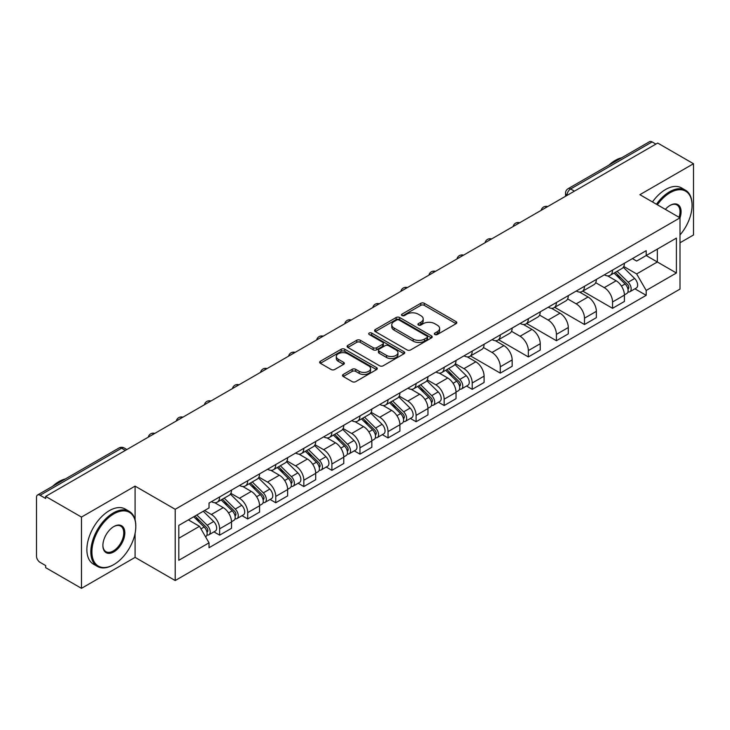 <?xml version="1.0" encoding="UTF-8"?>
<svg xmlns="http://www.w3.org/2000/svg" width="730" height="730" viewBox="0 0 730 730"><rect width="100%" height="100%" fill="white"/><g stroke="black" fill="none" stroke-linecap="round" stroke-linejoin="round"><path stroke-width="1.09" d="M434.852 334.513A1.752 1.013 0 0 0 437.325 334.513L456.086 323.682A2.5 1.442 0 0 0 456.816 322.66A2.5 1.442 0 0 0 456.086 321.647L424.303 303.297A2.5 1.442 0 0 0 420.772 303.297L402.011 314.128A1.752 1.013 0 0 0 401.5 314.84A1.752 1.013 0 0 0 402.011 315.552A1.752 1.013 0 0 0 404.484 315.552L406.911 314.146A7.994 4.617 0 0 1 418.208 314.146L420.854 315.679A7.994 4.617 0 0 1 423.199 318.946A7.994 4.617 0 0 1 420.854 322.204L418.427 323.609A1.752 1.013 0 0 0 417.916 324.321A1.752 1.013 0 0 0 418.427 325.032A1.752 1.013 0 0 0 420.9 325.032L423.327 323.636A7.994 4.617 0 0 1 434.633 323.636L437.279 325.16A7.994 4.617 0 0 1 439.624 328.427A7.994 4.617 0 0 1 437.279 331.685L434.852 333.09A1.752 1.013 0 0 0 434.341 333.802A1.752 1.013 0 0 0 434.852 334.513L434.852 333.09M343.246 374.454A2.5 1.442 0 0 0 342.516 375.476A2.5 1.442 0 0 0 343.246 376.498L352.17 381.644A2.5 1.442 0 0 0 355.702 381.644L376.534 369.608A2.5 1.442 0 0 0 377.264 368.595A2.5 1.442 0 0 0 376.534 367.573L344.752 349.223A2.5 1.442 0 0 0 341.22 349.223L320.379 361.25A2.5 1.442 0 0 0 319.649 362.272A2.5 1.442 0 0 0 320.379 363.294L331.155 369.508A2.5 1.442 0 0 0 334.687 369.508L343.602 364.361A2.5 1.442 0 0 0 344.332 363.339A2.5 1.442 0 0 0 343.602 362.326L338.264 359.242A6.679 3.86 0 0 1 336.302 356.514A6.679 3.86 0 0 1 340.426 352.946A6.679 3.86 0 0 1 347.708 353.785L368.632 365.867A6.679 3.86 0 0 1 370.594 368.595A6.679 3.86 0 0 1 366.469 372.154A6.679 3.86 0 0 1 359.187 371.324L355.702 369.307A2.5 1.442 0 0 0 352.17 369.307L343.246 374.454L343.246 376.498M175.2 509.294L135.087 486.125L81.477 517.077L45.671 496.409L657.703 143.062L693.5 163.73L639.891 194.682L680.004 217.841L175.2 509.294L175.2 580.542L680.004 289.098L680.004 217.841A15.522 8.961 -60 0 0 670.113 205.386L670.113 205.386A15.522 8.961 -60 0 0 665.349 209.382M407.084 349.935A2.5 1.442 0 0 0 410.616 349.935L431.457 337.908A2.5 1.442 0 0 0 432.187 336.886A2.5 1.442 0 0 0 431.457 335.864L399.666 317.513A2.5 1.442 0 0 0 396.135 317.513L375.302 329.549A2.5 1.442 0 0 0 374.563 330.562A2.5 1.442 0 0 0 375.302 331.584L407.084 349.935M369.909 334.897A1.752 1.013 0 0 1 371.679 335.143L371.679 333.062L403.991 351.723A2.5 1.442 0 0 1 404.721 352.736A2.5 1.442 0 0 1 403.991 353.758L383.159 365.785A2.5 1.442 0 0 1 379.627 365.785L347.836 347.434L347.836 345.399A2.5 1.442 0 0 0 347.106 346.421A2.5 1.442 0 0 0 347.836 347.434M347.836 345.399L356.76 340.253A2.5 1.442 0 0 1 360.291 340.253L373.176 347.69A2.5 1.442 0 0 0 376.707 347.69L382.63 344.277A2.5 1.442 0 0 0 383.359 343.255A2.5 1.442 0 0 0 382.63 342.242L369.207 334.486A1.752 1.013 0 0 1 368.696 333.774A1.752 1.013 0 0 1 369.772 332.844A1.752 1.013 0 0 1 371.679 333.062M81.477 517.077L81.477 588.334L45.671 567.666L45.671 565.586L40.095 562.365A5.092 2.938 -120 0 1 36.5 556.132L36.5 497.349A5.092 2.938 -120 0 1 37.549 495.013L119.045 447.964A5.092 2.938 60 0 1 121.591 448.22L40.095 495.268A5.092 2.938 -120 0 0 37.549 495.013M680.004 242.771L693.5 234.987L693.5 163.73M81.477 588.334L135.087 557.382L175.2 580.542M45.671 496.409L45.671 498.49L40.095 495.268M574.41 191.15L570.632 188.97A5.092 2.938 60 0 0 568.086 188.714L649.581 141.666A5.092 2.938 60 0 1 652.118 141.921L570.632 188.97A5.092 2.938 120 0 0 567.027 195.202L567.027 195.412M655.905 144.102L652.118 141.921M612.543 270.091A11.707 6.753 60 0 1 610.125 275.347L621.996 268.485A11.707 6.753 -120 0 0 624.415 263.238M595.689 282.692L604.267 287.638A11.707 6.753 60 0 1 612.543 301.974L624.415 295.121A11.707 6.753 -120 0 0 616.138 280.785L607.643 275.885M624.415 295.121L624.415 301.454L612.543 308.315L582.777 291.124M610.125 275.347A11.707 6.753 60 0 1 604.358 274.818M612.543 301.974L612.543 308.315M584.484 286.297A11.707 6.753 60 0 1 582.056 291.544L593.928 284.691A11.707 6.753 -120 0 0 596.355 279.435M554.718 307.33L584.484 324.512L596.355 317.659L596.355 311.327A11.707 6.753 -120 0 0 588.079 296.991L579.583 292.082M582.056 291.544A11.707 6.753 60 0 1 576.298 291.014M567.63 298.899L576.207 303.844A11.707 6.753 60 0 1 584.484 318.18L584.484 324.512M556.415 302.494A11.707 6.753 60 0 1 553.988 307.75L565.869 300.897A11.707 6.753 -120 0 0 568.287 295.641M526.649 323.536L556.415 340.718L568.287 333.865L568.287 327.524A11.707 6.753 -120 0 0 560.01 313.197L551.515 308.288M553.988 307.75A11.707 6.753 60 0 1 548.23 307.221M539.561 315.095L548.139 320.05A11.707 6.753 60 0 1 556.415 334.386L556.415 340.718M528.347 318.7A11.707 6.753 60 0 1 525.928 323.956L537.8 317.094A11.707 6.753 -120 0 0 540.227 311.847M498.59 339.733L528.347 356.924L540.227 350.062L540.227 343.73A11.707 6.753 -120 0 0 531.951 329.394L523.447 324.494M525.928 323.956A11.707 6.753 60 0 1 520.161 323.426M511.502 331.301L520.079 336.247A11.707 6.753 60 0 1 528.347 350.582L528.347 356.924M500.287 334.906A11.707 6.753 60 0 1 497.86 340.153L509.732 333.3A11.707 6.753 -120 0 0 512.159 328.044M470.522 355.939L500.287 373.121L512.159 366.268L512.159 359.936A11.707 6.753 -120 0 0 503.883 345.6L495.387 340.691M497.86 340.153A11.707 6.753 60 0 1 492.102 339.623M483.433 347.507L492.011 352.453A11.707 6.753 60 0 1 500.287 366.788L500.287 373.121M472.219 351.103A11.707 6.753 60 0 1 469.801 356.359L481.672 349.506A11.707 6.753 -120 0 0 484.09 344.25M466.525 386.042L472.219 389.327L484.09 382.474L484.09 376.132A11.707 6.753 -120 0 0 475.823 361.806L467.319 356.897M469.801 356.359A11.707 6.753 60 0 1 464.034 355.829M455.374 363.704L463.942 368.659A11.707 6.753 60 0 1 472.219 382.995L472.219 389.327M444.159 367.309A11.707 6.753 60 0 1 441.732 372.565L453.604 365.703A11.707 6.753 -120 0 0 456.031 360.456M438.465 402.239L444.159 405.533L456.031 398.671L456.031 392.338A11.707 6.753 -120 0 0 447.755 378.003L439.259 373.103M441.732 372.565A11.707 6.753 60 0 1 435.974 372.035M427.305 379.91L435.883 384.856A11.707 6.753 60 0 1 444.159 399.191L444.159 405.533M416.091 383.515A11.707 6.753 60 0 1 413.664 388.762L425.544 381.909A11.707 6.753 -120 0 0 427.962 376.653M410.397 418.445L416.091 421.73L427.962 414.877L427.962 408.545A11.707 6.753 -120 0 0 419.686 394.209L411.191 389.3M413.664 388.762A11.707 6.753 60 0 1 407.906 388.232M399.237 396.116L407.815 401.062A11.707 6.753 60 0 1 416.091 415.397L416.091 421.73M388.022 399.712A11.707 6.753 60 0 1 385.604 404.967L397.476 398.115A11.707 6.753 -120 0 0 399.903 392.859M382.337 434.651L388.031 437.936L399.903 431.083L399.903 424.741A11.707 6.753 -120 0 0 391.627 410.415L383.122 405.506M385.604 404.967A11.707 6.753 60 0 1 379.846 404.438M371.178 412.313L379.755 417.268A11.707 6.753 60 0 1 388.031 431.603L388.031 437.936M359.963 415.918A11.707 6.753 60 0 1 357.536 421.173L369.416 414.312A11.707 6.753 -120 0 0 371.835 409.065M354.269 450.848L359.963 454.142L371.835 447.28L371.835 440.947A11.707 6.753 -120 0 0 363.558 426.612L355.063 421.712M357.536 421.173A11.707 6.753 60 0 1 351.778 420.644M343.109 428.519L351.687 433.465A11.707 6.753 60 0 1 359.963 447.8L359.963 454.142M331.894 432.123A11.707 6.753 60 0 1 329.476 437.37L341.348 430.517A11.707 6.753 -120 0 0 343.775 425.262M326.21 467.054L331.894 470.339L343.775 463.486L343.775 457.153A11.707 6.753 -120 0 0 335.499 442.818L326.994 437.909M329.476 437.37A11.707 6.753 60 0 1 323.709 436.841M315.05 444.725L323.618 449.671A11.707 6.753 60 0 1 331.894 464.006L331.894 470.339M303.835 448.32A11.707 6.753 60 0 1 301.408 453.576L313.279 446.724A11.707 6.753 -120 0 0 315.707 441.467M298.141 483.26L303.835 486.545L315.707 479.692L315.707 473.35A11.707 6.753 -120 0 0 307.43 459.024L298.935 454.115M301.408 453.576A11.707 6.753 60 0 1 295.65 453.047M286.981 460.922L295.559 465.877A11.707 6.753 60 0 1 303.835 480.212L303.835 486.545M275.767 464.526A11.707 6.753 60 0 1 273.349 469.782L285.22 462.92A11.707 6.753 -120 0 0 287.638 457.673M270.073 499.457L275.767 502.751L287.638 495.889L287.638 489.556A11.707 6.753 -120 0 0 279.371 475.221L270.866 470.321M273.349 469.782A11.707 6.753 60 0 1 267.582 469.253M258.922 477.128L267.49 482.074A11.707 6.753 60 0 1 275.767 496.409L275.767 502.751M247.707 480.732A11.707 6.753 60 0 1 245.28 485.979L257.152 479.126A11.707 6.753 -120 0 0 259.579 473.87M242.013 515.663L247.707 518.948L259.579 512.095L259.579 505.762A11.707 6.753 -120 0 0 251.302 491.427L242.807 486.518M245.28 485.979A11.707 6.753 60 0 1 239.522 485.45M230.853 493.334L239.431 498.28A11.707 6.753 60 0 1 247.707 512.615L247.707 518.948M219.639 496.929A11.707 6.753 60 0 1 217.212 502.185L229.092 495.332A11.707 6.753 -120 0 0 231.51 490.076M213.945 531.869L219.639 535.154L231.51 528.301L231.51 521.959A11.707 6.753 -120 0 0 223.234 507.633L214.739 502.724M217.212 502.185A11.707 6.753 60 0 1 211.454 501.656M204.528 510.535L211.362 514.486A11.707 6.753 60 0 1 219.639 528.821L219.639 535.154M632.426 258.612L636.651 261.057L676.409 238.099L657.338 249.112L657.338 261.988L636.651 273.933L623.758 266.487M178.804 538.265L199.491 526.321L209.026 542.837L178.804 560.293L178.804 525.39L209.026 507.943L209.026 503.061L646.187 250.664L646.187 255.546L676.409 273.002L646.187 290.449L636.651 273.933M676.409 238.099L676.409 273.002M209.026 542.837L209.026 547.719L646.187 295.331L646.187 290.449M135.087 486.125L135.087 519.806M135.087 533.384L135.087 557.382M199.491 526.321L188.34 519.888M634.917 288.825L646.187 295.331M435.554 334.76L437.279 333.765A7.994 4.617 0 0 0 439.624 330.498L439.624 328.427M423.199 318.946L423.199 321.017A7.994 4.617 0 0 1 420.854 324.284L419.13 325.279M456.049 323.7L424.303 305.368A2.5 1.442 0 0 0 420.772 305.368L402.704 315.798M431.421 337.926L399.666 319.594A2.5 1.442 0 0 0 396.135 319.594L375.329 331.602L375.302 329.549M427.041 337.598A1.752 1.013 0 0 0 427.552 336.886A1.752 1.013 0 0 0 427.041 336.174L399.137 320.059A1.752 1.013 0 0 0 396.664 320.059L394.109 321.547A7.994 4.617 0 0 0 391.764 324.804A7.994 4.617 0 0 0 394.109 328.071L413.18 339.076A7.994 4.617 0 0 0 424.477 339.076L427.041 337.598L427.041 339.678A1.752 1.013 0 0 0 427.552 338.966L427.552 336.886M391.764 324.804L391.764 326.885A7.994 4.617 0 0 0 394.109 330.142L394.109 328.071M427.041 339.678L424.477 341.156A7.994 4.617 0 0 1 413.18 341.156L394.109 330.142M347.872 347.453L356.76 342.324L356.76 340.253M383.359 343.255L383.359 345.336A2.5 1.442 0 0 1 382.63 346.358L376.707 349.77A2.5 1.442 0 0 1 373.176 349.77L360.291 342.324A2.5 1.442 0 0 0 356.76 342.324M371.679 335.143L403.964 353.776M386.553 355.419A6.679 3.86 0 0 0 393.835 356.249A6.679 3.86 0 0 0 397.959 352.69A6.679 3.86 0 0 0 396.007 349.962L388.634 345.701A2.5 1.442 0 0 0 385.102 345.701L379.18 349.123A2.5 1.442 0 0 0 378.45 350.135A2.5 1.442 0 0 0 379.18 351.157L386.553 355.419L386.553 357.49A6.679 3.86 0 0 0 393.835 358.33A6.679 3.86 0 0 0 397.959 354.762L397.959 352.69M378.45 350.135L378.45 352.216A2.5 1.442 0 0 0 379.18 353.238L379.18 351.157M386.553 357.49L379.18 353.238M370.594 368.595L370.594 370.667A6.679 3.86 0 0 1 366.469 374.234A6.679 3.86 0 0 1 359.187 373.395L355.702 371.387A2.5 1.442 0 0 0 352.17 371.387L343.282 376.516M336.302 356.514L336.302 358.585A6.679 3.86 0 0 0 338.264 361.313L338.264 359.242M343.565 364.38L338.264 361.313M376.498 369.635L344.752 351.303A2.5 1.442 0 0 0 341.22 351.303L320.415 363.312M614.058 273.075L625.108 283.979A6.36 3.668 60 0 1 626.787 293.515L624.415 294.884M616.257 275.246L620.947 277.957M615.28 272.363L627.389 284.308A3.057 1.761 60 0 1 628.192 288.888A3.057 1.761 60 0 1 627.919 288.998M617.115 271.304L628.165 282.209A6.36 3.668 60 0 1 629.844 291.745A6.36 3.668 60 0 1 627.928 291.954M623.301 267.28L634.644 278.477A6.36 3.668 60 0 1 636.323 288.012L629.844 291.745M680.004 234.96A31.043 17.922 120 0 0 692.058 205.386A31.043 17.922 120 0 0 670.113 192.711A31.043 17.922 120 0 0 657.374 204.774M656.443 204.236A31.801 18.36 -60 0 1 669.574 191.771A31.801 18.36 -60 0 1 685.47 190.201A31.801 18.36 -60 0 1 692.058 204.756A31.801 18.36 -60 0 1 692.058 205.075M679.055 217.294A14.755 8.523 120 0 0 676.947 204.966A14.755 8.523 120 0 0 669.839 205.541M608.811 165.199A31.801 18.36 -60 0 1 615.244 160.408A31.801 18.36 -60 0 1 621.668 157.78M652.483 201.954A31.801 18.36 -60 0 1 665.614 189.49A31.801 18.36 -60 0 1 681.519 187.911L685.47 190.201M113.314 564.856L113.862 564.545A31.043 17.922 120 0 0 135.807 526.531A31.043 17.922 120 0 0 113.862 513.856A31.043 17.922 120 0 0 91.907 551.88A31.043 17.922 120 0 0 113.862 564.545L113.314 564.856A31.801 18.36 -60 0 1 97.419 566.434A31.801 18.36 -60 0 1 92.546 540.948A31.801 18.36 -60 0 1 113.314 512.925A31.801 18.36 -60 0 1 129.219 511.347A31.801 18.36 -60 0 1 135.807 525.91A31.801 18.36 -60 0 1 135.807 526.22M113.862 526.531L113.862 526.531A15.522 8.961 -60 0 1 124.83 532.873A15.522 8.961 -60 0 1 113.862 551.88A15.522 8.961 -60 0 1 102.884 545.538A15.522 8.961 -60 0 1 113.862 526.531L113.862 526.531M102.884 545.219A14.755 8.523 120 0 0 105.941 551.67A14.755 8.523 120 0 0 113.314 550.94A14.755 8.523 120 0 0 122.959 537.937A14.755 8.523 120 0 0 120.696 526.111A14.755 8.523 120 0 0 113.588 526.695M52.56 486.353A31.801 18.36 -60 0 1 58.984 481.563A31.801 18.36 -60 0 1 65.417 478.935M97.419 566.434L93.458 564.153A31.801 18.36 -60 0 1 88.585 538.667A31.801 18.36 -60 0 1 109.363 510.644A31.801 18.36 -60 0 1 125.259 509.065L129.219 511.347M445.665 370.293L456.724 381.197A6.36 3.668 60 0 1 458.404 390.732L456.031 392.101M447.873 372.464L452.554 375.174M446.897 369.581L458.997 381.525A3.057 1.761 60 0 1 459.809 386.106A3.057 1.761 60 0 1 459.526 386.216M448.722 368.522L459.781 379.427A6.36 3.668 60 0 1 461.46 388.962A6.36 3.668 60 0 1 459.535 389.172M454.909 364.498L466.26 375.695A6.36 3.668 60 0 1 467.939 385.23L461.46 388.962M417.606 386.489L428.656 397.403A6.36 3.668 60 0 1 430.335 406.938L427.962 408.307M419.805 388.67L424.495 391.371M418.828 385.787L430.937 397.731A3.057 1.761 60 0 1 431.74 402.303A3.057 1.761 60 0 1 431.466 402.412M420.662 384.728L431.713 395.633A6.36 3.668 60 0 1 433.392 405.168A6.36 3.668 60 0 1 431.476 405.378M426.849 380.704L438.192 391.891A6.36 3.668 60 0 1 439.871 401.427L433.392 405.168M389.537 402.695L400.597 413.6A6.36 3.668 60 0 1 402.276 423.135L399.894 424.504M391.745 404.867L396.426 407.577M390.76 401.984L402.869 413.928A3.057 1.761 60 0 1 403.672 418.509A3.057 1.761 60 0 1 403.398 418.618M392.594 400.925L403.654 411.839A6.36 3.668 60 0 1 405.332 421.374A6.36 3.668 60 0 1 403.407 421.575M398.781 396.901L410.132 408.097A6.36 3.668 60 0 1 411.802 417.633L405.332 421.374M361.469 418.901L372.528 429.806A6.36 3.668 60 0 1 374.207 439.341L371.835 440.71M363.677 421.073L368.367 423.783M362.701 418.19L374.809 430.134A3.057 1.761 60 0 1 375.612 434.715A3.057 1.761 60 0 1 375.329 434.825M364.535 417.131L375.585 428.035A6.36 3.668 60 0 1 377.264 437.571A6.36 3.668 60 0 1 375.348 437.781M370.721 413.107L382.064 424.303A6.36 3.668 60 0 1 383.743 433.839L377.264 437.571M333.409 435.098L344.469 446.012A6.36 3.668 60 0 1 346.139 455.547L343.766 456.916M335.618 437.279L340.299 439.98M334.632 434.396L346.741 446.34A3.057 1.761 60 0 1 347.544 450.912A3.057 1.761 60 0 1 347.27 451.021M336.466 433.337L347.526 444.241A6.36 3.668 60 0 1 349.205 453.777A6.36 3.668 60 0 1 347.279 453.987M342.653 429.313L353.995 440.5A6.36 3.668 60 0 1 355.674 450.036L349.205 453.777M305.341 451.304L316.4 462.209A6.36 3.668 60 0 1 318.079 471.744L315.707 473.113M307.549 453.476L312.239 456.186M306.573 450.592L318.672 462.537A3.057 1.761 60 0 1 319.484 467.118A3.057 1.761 60 0 1 319.202 467.227M308.398 449.534L319.457 460.447A6.36 3.668 60 0 1 321.136 469.983A6.36 3.668 60 0 1 319.211 470.184M314.594 445.51L325.936 456.706A6.36 3.668 60 0 1 327.615 466.242L321.136 469.983M277.281 467.51L288.332 478.415A6.36 3.668 60 0 1 290.011 487.95L287.638 489.319M279.48 469.682L284.171 472.392M278.504 466.798L290.613 478.743A3.057 1.761 60 0 1 291.416 483.324A3.057 1.761 60 0 1 291.142 483.433M280.338 465.74L291.398 476.644A6.36 3.668 60 0 1 293.068 486.18A6.36 3.668 60 0 1 291.151 486.39M286.525 461.716L297.867 472.912A6.36 3.668 60 0 1 299.546 482.448L293.068 486.18M249.213 483.707L260.272 494.621A6.36 3.668 60 0 1 261.951 504.156L259.579 505.525M251.421 485.888L256.102 488.589M250.445 483.005L262.545 494.949A3.057 1.761 60 0 1 263.357 499.521A3.057 1.761 60 0 1 263.074 499.63M252.27 481.946L263.329 492.85A6.36 3.668 60 0 1 265.008 502.386A6.36 3.668 60 0 1 263.083 502.596M258.457 477.922L269.808 489.109A6.36 3.668 60 0 1 271.487 498.645L265.008 502.386M221.154 499.913L232.204 510.817A6.36 3.668 60 0 1 233.883 520.353L231.51 521.722M223.353 502.085L228.043 504.795M222.376 499.201L234.485 511.146A3.057 1.761 60 0 1 235.288 515.727A3.057 1.761 60 0 1 235.014 515.836M224.21 498.143L235.261 509.056A6.36 3.668 60 0 1 236.94 518.592A6.36 3.668 60 0 1 235.023 518.793M230.397 494.119L241.74 505.315A6.36 3.668 60 0 1 243.418 514.851L236.94 518.592M193.742 516.767L204.144 527.023A6.36 3.668 60 0 1 205.823 536.559L205.504 536.742M195.293 518.291L199.974 521.001M194.965 516.055L206.417 527.352A3.057 1.761 60 0 1 207.22 531.933A3.057 1.761 60 0 1 206.946 532.042M196.799 514.997L207.201 525.253A6.36 3.668 60 0 1 208.88 534.789A6.36 3.668 60 0 1 206.955 534.999M203.278 511.255L213.68 521.521A6.36 3.668 60 0 1 215.35 531.057L208.88 534.789M567.21 195.302L567.027 195.202A5.092 2.938 0 0 1 565.54 193.121L565.54 196.27M247.707 512.615L259.579 505.762M275.767 496.409L287.638 489.556M303.835 480.212L315.707 473.35M331.894 464.006L343.775 457.153M359.963 447.8L371.835 440.947M388.031 431.603L399.903 424.741M416.091 415.397L427.962 408.545M444.159 399.191L456.031 392.338M472.219 382.995L484.09 376.132M500.287 366.788L512.159 359.936M528.347 350.582L540.227 343.73M556.415 334.386L568.287 327.524M584.484 318.18L596.355 311.327M219.639 528.821L231.51 521.959M211.362 514.486L223.234 507.633M239.431 498.28L251.302 491.427M267.49 482.074L279.371 475.221M295.559 465.877L307.43 459.024M323.618 449.671L335.499 442.818M351.687 433.465L363.558 426.612M379.755 417.268L391.627 410.415M407.815 401.062L419.686 394.209M435.883 384.856L447.755 378.003M463.942 368.659L475.823 361.806M492.011 352.453L503.883 345.6M520.079 336.247L531.951 329.394M548.139 320.05L560.01 313.197M576.207 303.844L588.079 296.991M604.267 287.638L616.138 280.785M547.281 206.809A5.092 2.938 120 0 0 545.036 208.105M519.222 223.015A5.092 2.938 120 0 0 516.977 224.311M491.153 239.212A5.092 2.938 120 0 0 488.908 240.517M463.094 255.418A5.092 2.938 120 0 0 460.84 256.714M435.025 271.624A5.092 2.938 120 0 0 432.78 272.92M406.957 287.821A5.092 2.938 120 0 0 404.712 289.126M378.897 304.027A5.092 2.938 120 0 0 376.653 305.322M350.829 320.233A5.092 2.938 120 0 0 348.584 321.529M322.769 336.43A5.092 2.938 120 0 0 320.525 337.734M294.701 352.636A5.092 2.938 120 0 0 292.456 353.931M266.642 368.842A5.092 2.938 120 0 0 264.388 370.137M238.573 385.038A5.092 2.938 120 0 0 236.328 386.343M210.505 401.245A5.092 2.938 120 0 0 208.26 402.54M182.445 417.451A5.092 2.938 120 0 0 180.2 418.746M154.377 433.647A5.092 2.938 120 0 0 152.132 434.952M125.368 450.401L121.591 448.22A5.092 2.938 120 0 1 124.136 447.964A5.092 5.092 0 0 0 119.045 447.964M437.279 333.765L437.279 331.685M418.427 325.032L418.427 323.609M420.854 324.284L420.854 322.204M402.011 315.552L402.011 314.128M420.772 305.368L420.772 303.297M424.303 305.368L424.303 303.297M456.086 323.682L456.086 321.647M396.135 319.594L396.135 317.513M399.666 319.594L399.666 317.513M431.457 337.908L431.457 335.864M413.18 341.156L413.18 339.076M424.477 341.156L424.477 339.076M360.291 342.324L360.291 340.253M373.176 349.77L373.176 347.69M376.707 349.77L376.707 347.69M382.63 346.358L382.63 344.277M403.991 353.758L403.991 351.723M352.17 371.387L352.17 369.307M355.702 371.387L355.702 369.307M359.187 373.395L359.187 371.324M343.602 364.361L343.602 362.326M320.379 363.294L320.379 361.25M341.22 351.303L341.22 349.223M344.752 351.303L344.752 349.223M376.534 369.608L376.534 367.573M625.108 283.979L621.458 286.087M628.822 287.483L627.681 288.149M634.644 278.477L628.165 282.209M456.724 381.197L453.065 383.305M460.438 384.701L459.289 385.367M466.26 375.695L459.781 379.427M428.656 397.403L425.006 399.511M432.37 400.907L431.229 401.573M438.192 391.891L431.713 395.633M400.597 413.6L396.938 415.708M404.31 417.113L403.161 417.77M410.132 408.097L403.654 411.839M372.528 429.806L368.878 431.914M376.242 433.31L375.101 433.976M382.064 424.303L375.585 428.035M344.469 446.012L340.81 448.12M348.183 449.516L347.033 450.182M353.995 440.5L347.526 444.241M316.4 462.209L312.75 464.316M320.114 465.722L318.964 466.379M325.936 456.706L319.457 460.447M288.332 478.415L284.682 480.523M292.046 481.919L290.905 482.585M297.867 472.912L291.398 476.644M260.272 494.621L256.613 496.728M263.986 498.125L262.837 498.791M269.808 489.109L263.329 492.85M232.204 510.817L228.554 512.925M235.918 514.331L234.777 514.988M241.74 505.315L235.261 509.056M204.144 527.023L200.96 528.867M207.858 530.527L206.709 531.194M213.68 521.521L207.201 525.253M547.719 206.563A5.092 5.092 0 0 0 541.186 210.331M519.65 222.76A5.092 5.092 0 0 0 513.126 226.528M491.591 238.965A5.092 5.092 0 0 0 485.058 242.734M463.523 255.171A5.092 5.092 0 0 0 456.989 258.94M435.454 271.368A5.092 5.092 0 0 0 428.93 275.137M407.395 287.574A5.092 5.092 0 0 0 400.861 291.343M379.326 303.78A5.092 5.092 0 0 0 372.802 307.549M351.267 319.977A5.092 5.092 0 0 0 344.733 323.746M323.198 336.183A5.092 5.092 0 0 0 316.674 339.952M295.13 352.389A5.092 5.092 0 0 0 288.605 356.158M267.07 368.586A5.092 5.092 0 0 0 260.537 372.355M239.002 384.792A5.092 5.092 0 0 0 232.478 388.561M210.943 400.998A5.092 5.092 0 0 0 204.409 404.767M182.874 417.195A5.092 5.092 0 0 0 176.35 420.964M154.815 433.401A5.092 5.092 0 0 0 148.281 437.17M126.865 449.534L124.136 447.964M568.086 188.714A5.092 5.092 0 0 0 565.54 193.121M692.058 205.386L692.058 204.756M135.807 526.531L135.807 525.91"/></g></svg>
